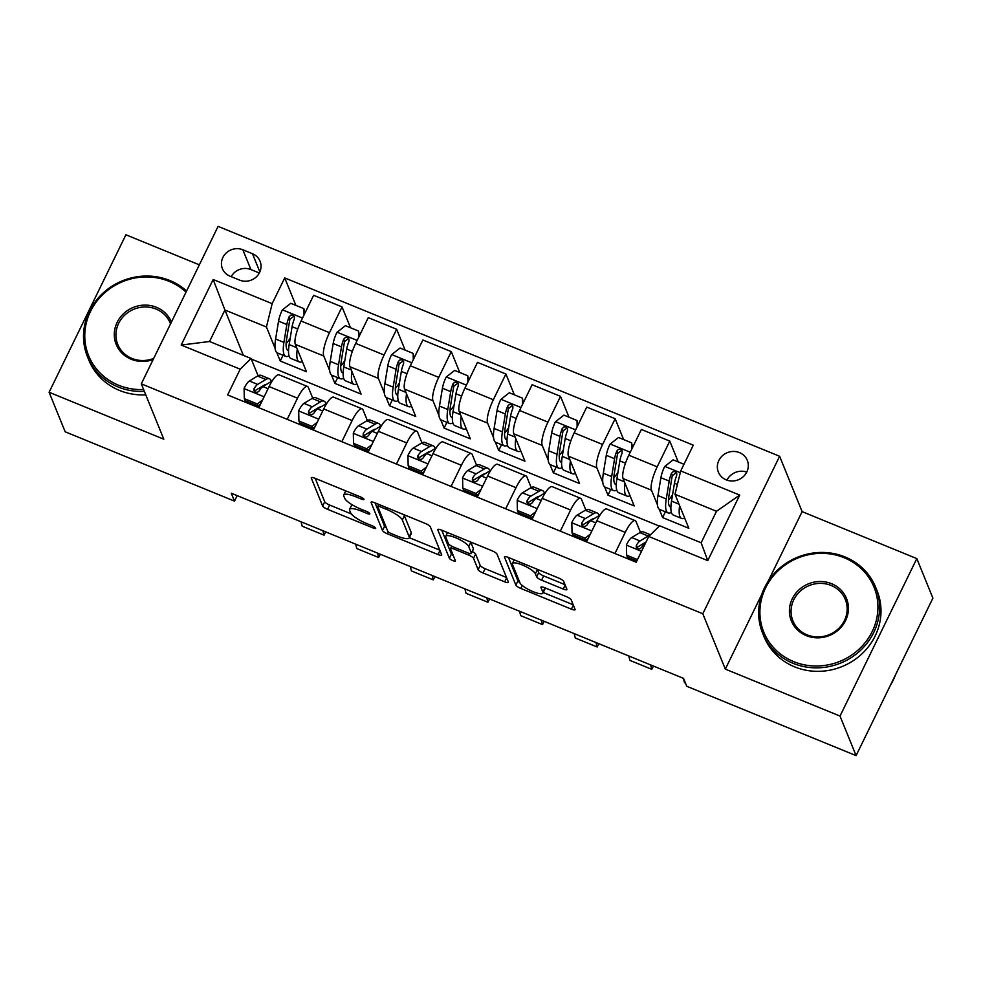 <?xml version="1.0" encoding="UTF-8"?>
<svg xmlns="http://www.w3.org/2000/svg" width="982" height="982" viewBox="0 0 982 982"><rect width="100%" height="100%" fill="white"/><g stroke="black" fill="none" stroke-linecap="round" stroke-linejoin="round"><path stroke-width="1.47" d="M363.954 499.237A3.351 0.81 -154 0 0 360.517 496.917L314.94 478.259A4.787 1.154 -154 0 0 311.269 477.718A4.787 1.154 -154 0 0 311.282 478.062L322.636 506.012A4.787 1.154 -154 0 0 327.558 509.314L373.135 527.972A3.351 0.81 -154 0 0 375.701 528.353A3.351 0.81 -154 0 0 375.689 528.12A3.351 0.81 -154 0 0 372.252 525.8L366.347 523.381A15.331 3.707 -154 0 1 350.611 512.8L349.666 510.468A15.331 3.707 -154 0 1 349.604 509.363A15.331 3.707 -154 0 1 361.364 511.119L367.268 513.537A3.351 0.81 -154 0 0 369.833 513.917A3.351 0.81 -154 0 0 369.821 513.672A3.351 0.81 -154 0 0 366.384 511.364L360.48 508.946A15.331 3.707 -154 0 1 344.743 498.353L343.786 496.033A15.331 3.707 -154 0 1 343.737 494.928A15.331 3.707 -154 0 1 355.496 496.683L361.388 499.089A3.351 0.81 -154 0 0 363.966 499.482A3.351 0.81 -154 0 0 363.954 499.237M739.471 452.604A15.614 14.632 -22.1 0 0 722.322 455.832A15.614 14.632 -22.1 0 0 718.358 472.097A15.614 14.632 -22.1 0 0 726.189 479.842A15.614 14.632 -22.1 0 0 743.325 476.614A15.614 14.632 -22.1 0 0 747.29 460.337A15.614 14.632 -22.1 0 0 739.471 452.604M746.737 472.084A15.614 14.632 -22.1 0 0 726.95 480.124M563.226 589.04A4.787 1.154 -154 0 0 566.896 589.593A4.787 1.154 -154 0 0 566.884 589.249L563.693 581.405A4.787 1.154 -154 0 0 558.783 578.091L508.16 557.371A4.787 1.154 -154 0 0 504.49 556.831A4.787 1.154 -154 0 0 504.502 557.175L515.869 585.125A4.787 1.154 -154 0 0 520.791 588.427L571.401 609.147A4.787 1.154 -154 0 0 575.071 609.699A4.787 1.154 -154 0 0 575.059 609.356L571.205 599.879A4.787 1.154 -154 0 0 566.283 596.577L544.629 587.702A4.787 1.154 -154 0 0 540.959 587.162A4.787 1.154 -154 0 0 540.972 587.506L542.874 592.195A12.815 3.106 -154 0 1 542.923 593.116A12.815 3.106 -154 0 1 531.569 591.004A12.815 3.106 -154 0 1 519.932 582.805L512.457 564.404A12.815 3.106 -154 0 1 512.408 563.484A12.815 3.106 -154 0 1 523.762 565.595A12.815 3.106 -154 0 1 535.399 573.795L536.651 576.864A4.787 1.154 -154 0 0 541.573 580.178L563.226 589.04L565.178 585.039M725.317 669.11L840.015 716.074L856.095 755.624L932.9 598.148L916.82 558.598L802.122 511.634L779.622 456.274L702.805 613.75L725.317 669.11L761.725 594.454M199.346 264.845L125.905 234.784L49.1 392.26L163.81 439.212L141.298 383.852L702.805 613.75M49.1 392.26L65.18 431.798L234.502 501.127L237.178 495.628M856.095 755.624L686.774 686.295L683.558 678.39L231.286 493.222L234.502 501.127M430.3 526.794A4.787 1.154 -154 0 0 425.39 523.48L374.768 502.759A4.787 1.154 -154 0 0 371.098 502.207A4.787 1.154 -154 0 0 371.11 502.551L382.477 530.501A4.787 1.154 -154 0 0 387.399 533.815L438.009 554.535A4.787 1.154 -154 0 0 441.679 555.088A4.787 1.154 -154 0 0 441.667 554.744L430.3 526.794M441.47 530.071L492.08 550.792A4.787 1.154 -154 0 1 497.002 554.093L508.357 582.044A4.787 1.154 -154 0 1 508.381 582.387A4.787 1.154 -154 0 1 504.699 581.847L483.046 572.972A4.787 1.154 -154 0 1 478.124 569.67L473.52 558.328A4.787 1.154 -154 0 0 468.598 555.026L454.224 549.134A4.787 1.154 -154 0 0 450.554 548.594A4.787 1.154 -154 0 0 450.566 548.938L455.366 560.734A3.351 0.81 -154 0 1 455.378 560.98A3.351 0.81 -154 0 1 452.407 560.427A3.351 0.81 -154 0 1 449.363 558.279L437.812 529.863A4.787 1.154 -154 0 1 437.8 529.519A4.787 1.154 -154 0 1 441.47 530.071M229.984 276.175L239.608 280.115A15.123 14.178 -22.1 0 0 256.216 276.985A15.123 14.178 -22.1 0 0 260.058 261.224A15.123 14.178 -22.1 0 0 252.472 253.724L242.861 249.784A15.123 14.178 -22.1 0 0 226.253 252.926A15.123 14.178 -22.1 0 0 222.411 268.675A15.123 14.178 -22.1 0 0 229.984 276.175M779.622 456.274L218.102 226.376L141.298 383.852M243.34 355.337L224.915 310.005L209.559 341.503L251.061 358.504L240.185 369.195L227.628 394.948L636.201 562.22L648.758 536.479L659.634 525.775L701.148 542.776L716.504 511.278L674.99 494.277L688.824 528.291L662.604 517.563L665.403 511.818M240.185 369.195L181.204 345.05L213.168 279.502L272.161 303.659L266.429 327.006L275.095 348.315M295.889 305.39L284.719 277.906L272.161 303.659M284.719 277.906L693.292 445.177L680.722 470.93L739.716 495.088L707.752 560.624L648.758 536.479M840.015 716.074L916.82 558.598M276.838 352.612L280.251 361.02L306.47 371.748L295.349 344.387A19.517 4.935 112.3 0 1 301.081 321.028L313.639 295.287L342.043 306.912L329.486 332.665A19.517 4.935 112.3 0 0 323.753 356.012L329.707 370.68M266.429 327.006L224.915 310.005L213.168 279.502M659.303 526.094L251.282 359.044M678.243 461.933L669.773 441.09L657.203 466.843A19.517 4.935 112.3 0 0 651.483 490.19L657.437 504.858M659.192 509.155L662.604 517.563M669.773 441.09L641.369 429.465L628.811 455.206A19.517 4.935 112.3 0 0 623.079 478.565L634.2 505.926L607.981 495.198L610.779 489.453M623.619 439.568L615.149 418.725L602.592 444.478A19.517 4.935 112.3 0 0 596.86 467.825L602.825 482.493M604.568 486.79L607.981 495.198M615.149 418.725L586.745 407.1L574.188 432.853A19.517 4.935 112.3 0 0 568.455 456.2L579.576 483.561L553.357 472.833L556.156 467.088M568.995 417.203L560.526 396.36L547.968 422.113A19.517 4.935 112.3 0 0 542.236 445.46L548.202 460.141M549.945 464.425L553.357 472.833M560.526 396.36L532.121 384.735L519.564 410.488A19.517 4.935 112.3 0 0 513.832 433.835L524.953 461.196L498.733 450.468L501.544 444.723M514.372 394.838L505.902 374.007L493.345 399.748A19.517 4.935 112.3 0 0 487.612 423.107L493.578 437.776M495.321 442.072L498.733 450.468M505.902 374.007L477.498 362.37L464.94 388.123A19.517 4.935 112.3 0 0 459.208 411.47L470.329 438.844L444.11 428.103L446.92 422.358M459.748 372.473L451.278 351.642L438.721 377.383A19.517 4.935 112.3 0 0 432.988 400.742L438.954 415.411M440.697 419.707L444.11 428.103M451.278 351.642L422.874 340.005L410.316 365.758A19.517 4.935 112.3 0 0 404.584 389.105L415.717 416.478L389.498 405.738L392.297 399.993M405.136 350.12L396.654 329.277L384.097 355.018A19.517 4.935 112.3 0 0 378.365 378.377L384.33 393.046M386.073 397.342L389.498 405.738M396.654 329.277L368.262 317.64L355.693 343.393A19.517 4.935 112.3 0 0 349.973 366.74L361.094 394.113L334.874 383.373L337.673 377.628M331.462 374.977L334.874 383.373M258.082 375.762L251.061 358.504M312.706 398.127L308.385 387.509A19.517 4.935 112.3 0 0 307.476 386.466A19.517 4.935 112.3 0 0 297.509 398.201L287.21 419.339M367.329 420.492L363.009 409.875A19.517 4.935 112.3 0 0 362.1 408.831A19.517 4.935 112.3 0 0 352.133 420.566L341.822 441.704M421.953 442.857L417.632 432.227A19.517 4.935 112.3 0 0 416.724 431.196A19.517 4.935 112.3 0 0 406.757 442.931L396.446 464.069M476.565 465.223L472.256 454.592A19.517 4.935 112.3 0 0 471.348 453.561A19.517 4.935 112.3 0 0 461.38 465.296L451.069 486.421M531.188 487.588L526.88 476.957A19.517 4.935 112.3 0 0 525.971 475.914A19.517 4.935 112.3 0 0 516.004 487.661L505.693 508.786M585.812 509.94L581.491 499.322A19.517 4.935 112.3 0 0 580.583 498.279A19.517 4.935 112.3 0 0 570.616 510.014L560.317 531.152M640.436 532.305L636.115 521.688A19.517 4.935 112.3 0 0 635.207 520.644A19.517 4.935 112.3 0 0 625.239 532.379L614.941 553.517M280.251 361.02L283.049 355.275M350.513 327.755L342.043 306.912M307.476 386.466L279.072 374.842A19.517 4.935 112.3 0 0 269.105 386.577L258.806 407.702M362.1 408.831L333.696 397.194A19.517 4.935 112.3 0 0 323.729 408.942L313.418 430.067M416.724 431.196L388.32 419.56A19.517 4.935 112.3 0 0 378.352 431.307L368.041 452.432M471.348 453.561L442.943 441.925A19.517 4.935 112.3 0 0 432.976 453.659L422.665 474.797M525.971 475.914L497.567 464.29A19.517 4.935 112.3 0 0 487.6 476.025L477.289 497.162M580.583 498.279L552.191 486.655A19.517 4.935 112.3 0 0 542.211 498.39L531.913 519.527M635.207 520.644L606.802 509.02A19.517 4.935 112.3 0 0 596.835 520.755L586.536 541.892M674.99 494.277L680.722 470.93M209.559 341.503L181.204 345.05M739.716 495.088L716.504 511.278M707.752 560.624L701.148 542.776M259.309 273.008L250.901 269.559A15.123 14.178 -22.1 0 0 231.2 276.666M802.122 511.634L768.071 581.454M352.047 504.711A15.331 3.707 -154 0 0 351.679 505.116L349.604 509.363M315.21 478.381L324.711 501.753A4.787 1.154 -154 0 0 329.633 505.055L351.31 513.93M409.298 537.682L439.801 550.165M375.05 502.87L384.551 526.254A4.787 1.154 -154 0 0 386.466 527.997M380.378 506.859A3.351 0.81 -154 0 0 377.8 506.479A3.351 0.81 -154 0 0 377.812 506.724L387.78 531.25A3.351 0.81 -154 0 0 391.229 533.57L397.452 536.123A15.331 3.707 -154 0 0 409.212 537.866A15.331 3.707 -154 0 0 409.15 536.773L402.338 519.994A15.331 3.707 -154 0 0 386.589 509.413L380.378 506.859L381.114 505.349M409.212 537.866L411.286 533.619A15.331 3.707 -154 0 0 411.225 532.514L409.15 536.773M403.712 514.605A15.331 3.707 -154 0 1 404.412 515.746L411.225 532.514M506.503 577.477L485.12 568.713L483.046 572.972M472.305 551.528A4.787 1.154 -154 0 1 475.595 554.069L480.198 565.411A4.787 1.154 -154 0 0 485.12 568.713M441.74 530.182L451.438 554.02A3.351 0.81 -154 0 0 453.254 555.542M468.733 546.569A12.815 3.106 -154 0 0 457.096 538.369A12.815 3.106 -154 0 0 445.742 536.258A12.815 3.106 -154 0 0 445.791 537.179L448.418 543.66A4.787 1.154 -154 0 0 453.34 546.962L467.714 552.854A4.787 1.154 -154 0 0 471.385 553.394A4.787 1.154 -154 0 0 471.372 553.05L468.733 546.569L470.808 542.31A12.815 3.106 -154 0 0 470.673 542.027M471.385 553.394L473.459 549.134A4.787 1.154 -154 0 0 473.447 548.791L471.372 553.05M470.808 542.31L473.447 548.791M537.375 569.339A12.815 3.106 -154 0 1 537.473 569.548L538.725 572.604A4.787 1.154 -154 0 0 543.647 575.918L565.031 584.671M542.923 593.116L544.998 588.856A12.815 3.106 -154 0 0 544.961 587.936L542.874 592.195M543.218 592.502L573.206 604.777M508.443 557.481L517.944 580.865A4.787 1.154 -154 0 0 519.859 582.608M304.039 314.952L303.904 308.667L290.795 303.303L282.276 310.03A12.938 3.265 112.3 0 0 278.557 321.139L275.611 339.011A37.328 9.439 112.3 0 0 277.44 352.98L285.75 356.368A37.328 9.439 112.3 0 0 289.027 355.852M286.118 343.639A30.994 7.831 112.3 0 0 290.206 338.225M297.276 349.138A37.328 9.439 112.3 0 0 299.289 361.916A37.328 9.439 112.3 0 0 302.321 361.536M303.904 308.667L304.801 313.393M299.289 361.916L290.991 358.516A37.328 9.439 -67.7 0 1 289.162 344.559L292.096 326.687A12.938 3.265 -67.7 0 1 294.342 318.966L294.379 316.634L292.611 315.05L290.709 315.161L289.101 316.818A12.938 3.265 112.3 0 0 286.854 324.539L283.921 342.411A37.328 9.439 112.3 0 0 285.75 356.368M288.524 350.611A30.994 7.831 -67.7 0 1 288.156 350.5A30.994 7.831 -67.7 0 1 286.634 338.913L289.567 321.04A6.592 1.669 -67.7 0 1 290.034 319.089L292.796 317.014M322.882 530.722L324.048 535.153L325.717 531.876M244.297 398.643L245.132 400.693L258.241 406.069L257.407 404.007L244.297 398.643L244.088 388.344A12.938 3.265 -67.7 0 1 249.354 381.016L257.542 376.069A37.328 9.439 -67.7 0 1 261.102 375.382L269.412 378.782A37.328 9.439 112.3 0 0 265.84 379.469L257.652 384.416A12.938 3.265 112.3 0 0 254.019 388.737L253.872 390.762L255.602 392.284L257.53 392.235L259.26 390.885A12.938 3.265 -67.7 0 1 262.894 386.564L271.081 381.617A37.328 9.439 -67.7 0 1 272.137 381.077M301.032 521.773L302.198 526.217L324.048 535.153M260.758 387.203A30.994 7.831 -67.7 0 1 260.709 388.749M256.953 405.529A30.994 7.831 -67.7 0 1 256.523 406.781M257.407 404.007L262.611 399.907M260.451 404.326L258.241 406.069M271.376 381.446A37.328 9.439 112.3 0 0 269.412 378.782M254.019 388.737L254.952 391.02A6.592 1.669 -67.7 0 1 255.848 390.173L264.048 385.226A30.994 7.831 -67.7 0 1 266.306 384.502M358.663 337.317L358.528 331.032L345.418 325.668L336.9 332.395A12.938 3.265 112.3 0 0 333.168 343.504L330.234 361.376A37.328 9.439 112.3 0 0 332.063 375.333L340.373 378.733A37.328 9.439 112.3 0 0 343.639 378.217M340.742 366.004A30.994 7.831 112.3 0 0 344.817 360.59M351.9 371.503A37.328 9.439 112.3 0 0 353.913 384.281A37.328 9.439 112.3 0 0 356.932 383.901M358.528 331.032L359.424 335.758M353.913 384.281L345.615 380.881A37.328 9.439 -67.7 0 1 343.786 366.924L346.72 349.052A12.938 3.265 -67.7 0 1 348.966 341.319L348.991 338.999L347.235 337.415L345.333 337.526L343.725 339.183A12.938 3.265 112.3 0 0 341.478 346.904L338.545 364.776A37.328 9.439 112.3 0 0 340.373 378.733M343.148 372.976A30.994 7.831 -67.7 0 1 342.767 372.865A30.994 7.831 -67.7 0 1 341.257 361.278L344.191 343.405A6.592 1.669 -67.7 0 1 344.645 341.454L347.419 339.379M413.287 359.682L413.152 353.397L400.042 348.033L391.523 354.76A12.938 3.265 112.3 0 0 387.792 365.869L384.858 383.741A37.328 9.439 112.3 0 0 386.687 397.698L394.985 401.098A37.328 9.439 112.3 0 0 398.262 400.582M395.353 388.356A30.994 7.831 112.3 0 0 399.441 382.955M406.523 393.868A37.328 9.439 112.3 0 0 408.537 406.646A37.328 9.439 112.3 0 0 411.556 406.266M413.152 353.397L414.048 358.123M408.537 406.646L400.239 403.246A37.328 9.439 -67.7 0 1 398.41 389.277L401.343 371.405A12.938 3.265 -67.7 0 1 403.59 363.684L403.614 361.351L401.859 359.78L399.956 359.891L398.348 361.536A12.938 3.265 112.3 0 0 396.102 369.269L393.156 387.141A37.328 9.439 112.3 0 0 394.985 401.098M397.771 395.341A30.994 7.831 -67.7 0 1 397.391 395.23A30.994 7.831 -67.7 0 1 395.881 383.643L398.815 365.77A6.592 1.669 -67.7 0 1 399.269 363.819L402.043 361.744M467.911 382.047L467.776 375.762L454.666 370.398L446.147 377.113A12.938 3.265 112.3 0 0 442.416 388.221L439.482 406.094A37.328 9.439 112.3 0 0 441.311 420.063L449.609 423.463A37.328 9.439 112.3 0 0 452.886 422.947M449.977 410.722A30.994 7.831 112.3 0 0 454.065 405.32M461.147 416.233A37.328 9.439 112.3 0 0 463.16 429.011A37.328 9.439 112.3 0 0 466.18 428.618M467.776 375.762L468.672 380.488M463.16 429.011L454.85 425.611A37.328 9.439 -67.7 0 1 453.021 411.642L455.967 393.77A12.938 3.265 -67.7 0 1 458.213 386.049L458.238 383.717L456.483 382.145L454.58 382.256L452.972 383.901A12.938 3.265 112.3 0 0 450.713 391.622L447.78 409.494A37.328 9.439 112.3 0 0 449.609 423.463M452.395 417.706A30.994 7.831 -67.7 0 1 452.015 417.596A30.994 7.831 -67.7 0 1 450.493 405.996L453.438 388.123A6.592 1.669 -67.7 0 1 453.893 386.184L456.655 384.109M377.505 553.087L378.659 557.518L380.341 554.241M298.921 421.008L299.755 423.058L312.865 428.422L312.031 426.372L298.921 421.008L298.7 410.697A12.938 3.265 -67.7 0 1 303.966 403.381L312.166 398.434A37.328 9.439 -67.7 0 1 315.725 397.747L324.035 401.147A37.328 9.439 112.3 0 0 320.463 401.834L312.276 406.781A12.938 3.265 112.3 0 0 308.643 411.102L308.495 413.127L310.226 414.65L312.153 414.6L313.884 413.25A12.938 3.265 -67.7 0 1 317.517 408.929L325.705 403.983A37.328 9.439 -67.7 0 1 326.76 403.442M355.656 544.138L356.822 548.57L378.659 557.518M315.382 409.568A30.994 7.831 -67.7 0 1 315.32 411.114M311.576 427.894A30.994 7.831 -67.7 0 1 311.147 429.134M312.031 426.372L317.223 422.272M315.075 426.691L312.865 428.422M325.999 403.811A37.328 9.439 112.3 0 0 324.035 401.147M308.643 411.102L309.563 413.385A6.592 1.669 -67.7 0 1 310.472 412.526L318.671 407.579A30.994 7.831 -67.7 0 1 320.93 406.867M432.129 575.452L433.283 579.883L434.965 576.606M353.545 443.361L354.379 445.423L367.489 450.787L366.654 448.737L353.545 443.361L353.324 433.062A12.938 3.265 -67.7 0 1 358.59 425.746L366.789 420.799A37.328 9.439 -67.7 0 1 370.349 420.1L378.647 423.5A37.328 9.439 112.3 0 0 375.087 424.199L366.9 429.134A12.938 3.265 112.3 0 0 363.266 433.467L363.107 435.492L364.85 437.015L366.777 436.965L368.508 435.615A12.938 3.265 -67.7 0 1 372.141 431.282L380.329 426.335A37.328 9.439 -67.7 0 1 381.384 425.807M410.28 566.504L411.433 570.935L433.283 579.883M370.005 431.933A30.994 7.831 -67.7 0 1 369.944 433.479M366.188 450.259A30.994 7.831 -67.7 0 1 365.77 451.499M366.654 448.737L371.847 444.637M369.698 449.044L367.489 450.787M380.623 426.176A37.328 9.439 112.3 0 0 378.647 423.5M363.266 433.467L364.187 435.75A6.592 1.669 -67.7 0 1 365.095 434.891L373.283 429.944A30.994 7.831 -67.7 0 1 375.554 429.22M486.753 597.805L487.907 602.248L489.588 598.971M408.168 465.726L409.003 467.788L422.113 473.152L421.278 471.102L408.168 465.726L407.947 455.427A12.938 3.265 -67.7 0 1 413.213 448.099L421.401 443.164A37.328 9.439 -67.7 0 1 424.973 442.465L433.271 445.865A37.328 9.439 112.3 0 0 429.711 446.552L421.511 451.499A12.938 3.265 112.3 0 0 417.89 455.832L417.731 457.858L419.474 459.38L421.401 459.33L423.132 457.98A12.938 3.265 -67.7 0 1 426.765 453.647L434.952 448.7A37.328 9.439 -67.7 0 1 436.008 448.173M464.903 588.869L466.057 593.3L487.907 602.248M424.629 454.298A30.994 7.831 -67.7 0 1 424.568 455.844M420.812 472.624A30.994 7.831 -67.7 0 1 420.394 473.864M421.278 471.102L426.47 467.002M424.322 471.409L422.113 473.152M435.247 448.541A37.328 9.439 112.3 0 0 433.271 445.865M417.89 455.832L418.811 458.103A6.592 1.669 -67.7 0 1 419.719 457.256L427.907 452.309A30.994 7.831 -67.7 0 1 430.177 451.585M522.534 404.4L522.399 398.127L509.29 392.763L500.771 399.478A12.938 3.265 112.3 0 0 497.039 410.586L494.106 428.459A37.328 9.439 112.3 0 0 495.935 442.428L504.232 445.828A37.328 9.439 112.3 0 0 507.51 445.312M504.601 433.087A30.994 7.831 112.3 0 0 508.688 427.673M515.771 438.598A37.328 9.439 112.3 0 0 517.784 451.376A37.328 9.439 112.3 0 0 520.804 450.983M522.399 398.127L523.283 402.853M517.784 451.376L509.474 447.976A37.328 9.439 -67.7 0 1 507.645 434.007L510.579 416.135A12.938 3.265 -67.7 0 1 512.837 408.414L512.862 406.082L511.094 404.51L509.204 404.609L507.596 406.266A12.938 3.265 112.3 0 0 505.337 413.987L502.403 431.859A37.328 9.439 112.3 0 0 504.232 445.828M507.007 440.071A30.994 7.831 -67.7 0 1 506.638 439.961A30.994 7.831 -67.7 0 1 505.116 428.361L508.05 410.488A6.592 1.669 -67.7 0 1 508.516 408.549L511.278 406.474M541.377 620.17L542.53 624.613L544.212 621.336M462.792 488.091L463.627 490.153L476.736 495.517L475.902 493.455L462.792 488.091L462.571 477.792A12.938 3.265 -67.7 0 1 467.837 470.464L476.025 465.517A37.328 9.439 -67.7 0 1 479.597 464.83L487.894 468.23A37.328 9.439 112.3 0 0 484.335 468.917L476.135 473.864A12.938 3.265 112.3 0 0 472.514 478.197L472.354 480.21L474.097 481.732L476.012 481.683L477.755 480.345A12.938 3.265 -67.7 0 1 481.376 476.012L489.576 471.065A37.328 9.439 -67.7 0 1 490.619 470.538M519.527 611.234L520.681 615.665L542.53 624.613M479.241 476.663A30.994 7.831 -67.7 0 1 479.191 478.209M475.435 494.989A30.994 7.831 -67.7 0 1 475.006 496.229M475.902 493.455L481.094 489.367M478.934 493.774L476.736 495.517M489.858 470.894A37.328 9.439 112.3 0 0 487.894 468.23M472.514 478.197L473.434 480.468A6.592 1.669 -67.7 0 1 474.343 479.621L482.53 474.674A30.994 7.831 -67.7 0 1 484.789 473.95M186.04 292.133A59.534 55.778 -22.1 0 0 169.125 281.343A59.534 55.778 -22.1 0 0 90.479 311.441A59.534 55.778 -22.1 0 0 118.466 385.19A59.534 55.778 -22.1 0 0 143.618 389.547M144.354 391.376A61.007 57.152 157.9 0 1 118.036 386.945A61.007 57.152 157.9 0 1 87.472 356.712A61.007 57.152 157.9 0 1 102.963 293.164A61.007 57.152 157.9 0 1 169.935 280.545A61.007 57.152 157.9 0 1 186.592 290.979M153.155 359.535A29.767 27.889 157.9 0 1 131.134 359.228A29.767 27.889 157.9 0 1 117.14 322.354A29.767 27.889 157.9 0 1 156.457 307.305A29.767 27.889 157.9 0 1 171.408 322.133M170.537 323.925A28.306 26.514 -22.1 0 0 170.205 323.078A28.306 26.514 -22.1 0 0 156.028 309.06A28.306 26.514 -22.1 0 0 124.947 314.915A28.306 26.514 -22.1 0 0 117.766 344.4A28.306 26.514 -22.1 0 0 131.944 358.43A28.306 26.514 -22.1 0 0 153.708 358.418M145.778 394.85A61.007 57.152 157.9 0 1 119.448 390.419A61.007 57.152 157.9 0 1 88.883 360.198L87.472 356.712M844.238 557.751A59.534 55.778 -22.1 0 0 765.604 587.85A59.534 55.778 -22.1 0 0 793.591 661.598A59.534 55.778 -22.1 0 0 872.225 631.5A59.534 55.778 -22.1 0 0 844.238 557.751M793.161 663.353A61.007 57.152 157.9 0 1 762.597 633.12A61.007 57.152 157.9 0 1 778.088 569.585A61.007 57.152 157.9 0 1 845.06 556.954A61.007 57.152 157.9 0 1 875.625 587.187A61.007 57.152 157.9 0 1 860.134 650.722A61.007 57.152 157.9 0 1 793.161 663.353M831.582 583.713A29.767 27.889 157.9 0 1 845.576 620.587A29.767 27.889 157.9 0 1 806.259 635.636A29.767 27.889 157.9 0 1 792.265 598.762A29.767 27.889 157.9 0 1 831.582 583.713M807.069 634.838A28.306 26.514 -22.1 0 0 838.149 628.983A28.306 26.514 -22.1 0 0 845.33 599.499A28.306 26.514 -22.1 0 0 831.153 585.468A28.306 26.514 -22.1 0 0 800.072 591.324A28.306 26.514 -22.1 0 0 792.891 620.808A28.306 26.514 -22.1 0 0 807.069 634.838M875.625 587.187L877.036 590.661A61.007 57.152 157.9 0 1 861.545 654.208A61.007 57.152 157.9 0 1 794.573 666.839A61.007 57.152 157.9 0 1 764.008 636.606L762.597 633.12M895.412 675.002A61.007 57.152 157.9 0 1 890.367 685.362M577.146 426.765L577.023 420.492L563.913 415.116L555.382 421.843A12.938 3.265 112.3 0 0 551.663 432.952L548.717 450.824A37.328 9.439 112.3 0 0 550.558 464.793L558.856 468.193A37.328 9.439 112.3 0 0 562.134 467.665M559.224 455.452A30.994 7.831 112.3 0 0 563.312 450.038M570.382 460.963A37.328 9.439 112.3 0 0 572.396 473.741A37.328 9.439 112.3 0 0 575.427 473.349M577.023 420.492L577.907 425.206M572.396 473.741L564.098 470.341A37.328 9.439 -67.7 0 1 562.269 456.372L565.202 438.5A12.938 3.265 -67.7 0 1 567.461 430.779L567.486 428.447L565.718 426.863L563.815 426.974L562.207 428.631A12.938 3.265 112.3 0 0 559.961 436.352L557.027 454.224A37.328 9.439 112.3 0 0 558.856 468.193M561.63 462.436A30.994 7.831 -67.7 0 1 561.262 462.313A30.994 7.831 -67.7 0 1 559.74 450.726L562.674 432.853A6.592 1.669 -67.7 0 1 563.14 430.902L565.902 428.839M596 642.535L597.154 646.978L598.824 643.701M517.404 510.456L518.25 512.518L531.36 517.882L530.513 515.82L517.404 510.456L517.195 500.157A12.938 3.265 -67.7 0 1 522.461 492.829L530.648 487.882A37.328 9.439 -67.7 0 1 534.22 487.195L542.518 490.595A37.328 9.439 112.3 0 0 538.946 491.282L530.759 496.229A12.938 3.265 112.3 0 0 527.125 500.562L526.978 502.575L528.721 504.097L530.636 504.048L532.379 502.71A12.938 3.265 -67.7 0 1 536 498.377L544.2 493.43A37.328 9.439 -67.7 0 1 545.243 492.89M574.151 633.586L575.305 638.03L597.154 646.978M533.864 499.016A30.994 7.831 -67.7 0 1 533.815 500.575M530.059 517.354A30.994 7.831 -67.7 0 1 529.629 518.594M530.513 515.82L535.718 511.72M533.557 516.139L531.36 517.882M544.482 493.259A37.328 9.439 112.3 0 0 542.518 490.595M527.125 500.562L528.058 502.833A6.592 1.669 -67.7 0 1 528.967 501.986L537.154 497.039A30.994 7.831 -67.7 0 1 539.413 496.315M631.77 449.13L631.635 442.857L618.525 437.481L610.006 444.208A12.938 3.265 112.3 0 0 606.287 455.317L603.341 473.189A37.328 9.439 112.3 0 0 605.17 487.158L613.48 490.558A37.328 9.439 112.3 0 0 616.757 490.03M613.848 477.817A30.994 7.831 112.3 0 0 617.936 472.403M625.006 483.328A37.328 9.439 112.3 0 0 627.019 496.094A37.328 9.439 112.3 0 0 630.051 495.714M631.635 442.857L632.531 447.571M627.019 496.094L618.721 492.706A37.328 9.439 -67.7 0 1 616.892 478.737L619.826 460.865A12.938 3.265 -67.7 0 1 622.072 453.144L622.109 450.812L620.342 449.228L618.439 449.339L616.831 450.996A12.938 3.265 112.3 0 0 614.585 458.717L611.651 476.589A37.328 9.439 112.3 0 0 613.48 490.558M616.254 484.789A30.994 7.831 -67.7 0 1 615.886 484.678A30.994 7.831 -67.7 0 1 614.364 473.091L617.297 455.218A6.592 1.669 -67.7 0 1 617.764 453.267L620.526 451.204M650.612 664.9L651.778 669.331L653.447 666.066M572.027 532.821L572.862 534.871L585.972 540.247L585.137 538.185L572.027 532.821L571.819 522.522A12.938 3.265 -67.7 0 1 577.072 515.194L585.272 510.247A37.328 9.439 -67.7 0 1 588.832 509.56L597.142 512.96A37.328 9.439 112.3 0 0 593.57 513.647L585.382 518.594A12.938 3.265 112.3 0 0 581.749 522.927L581.602 524.94L583.333 526.462L585.26 526.413L586.99 525.063A12.938 3.265 -67.7 0 1 590.624 520.742L598.811 515.795A37.328 9.439 -67.7 0 1 599.867 515.255M628.762 655.951L629.928 660.395L651.778 669.331M588.488 521.381A30.994 7.831 -67.7 0 1 588.439 522.927M584.683 539.707A30.994 7.831 -67.7 0 1 584.253 540.959M585.137 538.185L590.329 534.085M588.181 538.504L585.972 540.247M599.106 515.624A37.328 9.439 112.3 0 0 597.142 512.96M581.749 522.927L582.682 525.198A6.592 1.669 -67.7 0 1 583.578 524.351L591.778 519.404A30.994 7.831 -67.7 0 1 594.036 518.68M683.975 464.277L673.149 459.846L664.63 466.573A12.938 3.265 112.3 0 0 660.898 477.682L657.965 495.554A37.328 9.439 112.3 0 0 659.794 509.523L668.104 512.911A37.328 9.439 112.3 0 0 671.369 512.395M668.472 500.182A30.994 7.831 112.3 0 0 672.547 494.768M679.63 505.681A37.328 9.439 112.3 0 0 681.643 518.459A37.328 9.439 112.3 0 0 684.663 518.079M681.643 518.459L673.345 515.059A37.328 9.439 -67.7 0 1 671.516 501.102L674.45 483.23A12.938 3.265 -67.7 0 1 676.696 475.509L676.721 473.177L674.965 471.593L673.063 471.704L671.455 473.361A12.938 3.265 112.3 0 0 669.208 481.082L666.262 498.954A37.328 9.439 112.3 0 0 668.104 512.911M670.878 507.154A30.994 7.831 -67.7 0 1 670.497 507.043A30.994 7.831 -67.7 0 1 668.988 495.456L671.921 477.583A6.592 1.669 -67.7 0 1 672.375 475.632L675.15 473.557M637.478 559.617L626.651 555.186L626.43 544.887A12.938 3.265 -67.7 0 1 631.696 537.559L639.896 532.612A37.328 9.439 -67.7 0 1 643.456 531.925L650.465 534.797M683.386 678.317L684.54 682.76L685.485 683.141M643.112 543.746A30.994 7.831 -67.7 0 1 643.05 545.292M626.651 555.186L627.486 557.236L636.778 561.041M650.035 535.227A37.328 9.439 112.3 0 0 648.194 536.012L640.006 540.959A12.938 3.265 112.3 0 0 636.373 545.28L636.226 547.305L637.956 548.828L639.883 548.778L641.614 547.428A12.938 3.265 -67.7 0 1 645.248 543.107L645.64 542.862M636.373 545.28L637.293 547.563A6.592 1.669 -67.7 0 1 638.202 546.716L646.095 541.954M651.483 490.19L623.079 478.565M596.86 467.825L568.455 456.2M542.236 445.46L513.832 433.835M487.612 423.107L459.208 411.47M432.988 400.742L404.584 389.105M378.365 378.377L349.973 366.74M323.753 356.012L295.349 344.387M297.509 398.201L269.105 386.577M329.486 332.665L301.081 321.028M384.097 355.018L355.693 343.393M352.133 420.566L323.729 408.942M438.721 377.383L410.316 365.758M406.757 442.931L378.352 431.307M493.345 399.748L464.94 388.123M461.38 465.296L432.976 453.659M547.968 422.113L519.564 410.488M516.004 487.661L487.6 476.025M602.592 444.478L574.188 432.853M570.616 510.014L542.211 498.39M657.203 466.843L628.811 455.206M625.239 532.379L596.835 520.755M250.901 269.559L242.861 249.784M259.849 271.879L252.472 253.724M356.233 495.173L355.496 496.683M367.955 512.125L367.268 513.537M362.1 509.609L361.364 511.119M373.823 526.561L373.135 527.972M329.633 505.055L327.558 509.314M324.711 501.753L322.636 506.012M362.076 497.69L361.388 499.089M439.961 550.534L438.009 554.535M388.332 531.9L387.399 533.815M384.551 526.254L382.477 530.501M404.412 515.746L402.338 519.994M387.325 507.903L386.589 509.413M506.651 577.846L504.699 581.847M480.198 565.411L478.124 569.67M475.595 554.069L473.52 558.328M469.371 553.418L468.598 555.026M454.961 547.625L454.224 549.134M451.438 554.02L449.363 558.279M543.647 575.918L541.573 580.178M538.725 572.604L536.651 576.864M537.473 569.548L535.399 573.795M573.353 605.145L571.401 609.147M522.24 585.444L520.791 588.427M517.944 580.865L515.869 585.125M302.53 318.058L282.497 309.858M283.921 342.411L275.611 339.011M296.662 347.628L289.162 344.559M286.854 324.539L278.557 321.139M297.742 328.995L292.096 326.687M290.034 319.089L289.101 316.818M244.088 388.602L264.121 396.802M257.542 376.069L265.84 379.469M262.894 386.564L268.086 388.688M249.354 381.016L257.652 384.416M357.141 340.423L337.108 332.223M338.545 364.776L330.234 361.376M351.286 369.993L343.786 366.924M341.478 346.904L333.168 343.504M352.366 351.36L346.72 349.052M344.645 341.454L343.725 339.183M411.765 362.788L391.732 354.588M393.156 387.141L384.858 383.741M405.91 392.358L398.41 389.277M396.102 369.269L387.792 365.869M406.99 373.725L401.343 371.405M399.269 363.819L398.348 361.536M466.389 385.153L446.356 376.953M447.78 409.494L439.482 406.094M460.533 414.723L453.021 411.642M450.713 391.622L442.416 388.221M461.614 396.09L455.967 393.77M453.893 386.184L452.972 383.901M298.712 410.955L318.745 419.167M312.166 398.434L320.463 401.834M317.517 408.929L322.697 411.041M303.966 403.381L312.276 406.781M353.336 433.32L373.369 441.519M366.789 420.799L375.087 424.199M372.141 431.282L377.321 433.406M358.59 425.746L366.9 429.134M407.96 455.685L427.992 463.885M421.401 443.164L429.711 446.552M426.765 453.647L431.945 455.771M413.213 448.099L421.511 451.499M521.012 407.518L500.98 399.318M502.403 431.859L494.106 428.459M515.145 437.076L507.645 434.007M505.337 413.987L497.039 410.586M516.237 418.455L510.579 416.135M508.516 408.549L507.596 406.266M462.571 478.05L482.604 486.25M476.025 465.517L484.335 468.917M481.376 476.012L486.569 478.136M467.837 470.464L476.135 473.864M575.636 429.883L555.603 421.671M557.027 454.224L548.717 450.824M569.769 459.441L562.269 456.372M559.961 436.352L551.663 432.952M570.849 440.808L565.202 438.5M563.14 430.902L562.207 428.631M517.195 500.415L537.228 508.615M530.648 487.882L538.946 491.282M536 498.377L541.192 500.501M522.461 492.829L530.759 496.229M630.26 452.236L610.227 444.036M611.651 476.589L603.341 473.189M624.392 481.806L616.892 478.737M614.585 458.717L606.287 455.317M625.473 463.173L619.826 460.865M617.764 453.267L616.831 450.996M571.819 522.78L591.851 530.98M585.272 510.247L593.57 513.647M590.624 520.742L595.816 522.866M577.072 515.194L585.382 518.594M680.293 472.723L664.839 466.401M666.262 498.954L657.965 495.554M679.016 504.171L671.516 501.102M669.208 481.082L660.898 477.682M677.408 484.445L674.45 483.23M672.375 475.632L671.455 473.361M626.442 545.145L641.516 551.319M639.896 532.612L648.194 536.012M631.696 537.559L640.006 540.959M345.725 490.865L343.737 494.928M378.807 504.417L377.8 506.479M451.72 546.213L450.554 548.594M447.547 532.551L445.742 536.258M514.187 559.838L512.408 563.484"/></g></svg>
